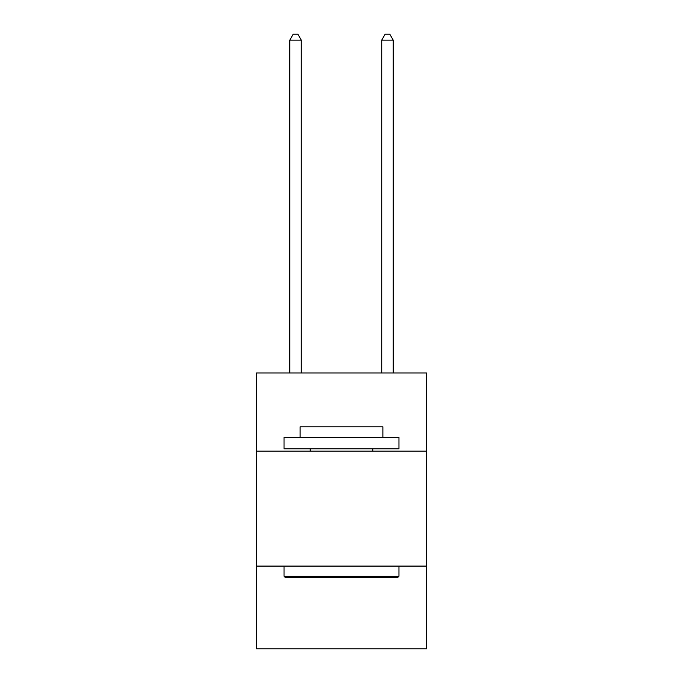 <?xml version="1.0" encoding="UTF-8"?>
<svg xmlns="http://www.w3.org/2000/svg" width="683" height="683" viewBox="0 0 683 683"><rect width="100%" height="100%" fill="white"/><g stroke="black" fill="none" stroke-linecap="round" stroke-linejoin="round"><path stroke-width="1.02" d="M426.559 451.156L426.559 372.995L256.441 372.995L256.441 451.156L426.559 451.156L426.559 648.85L256.441 648.85L256.441 451.156M426.559 566.096L256.441 566.096M285.409 577.587L284.034 576.204L398.966 576.204L397.591 577.587L285.409 577.587M398.966 437.359L398.966 448.851L284.034 448.851L284.034 437.359L398.966 437.359M300.119 437.359L300.119 426.79L382.881 426.79L382.881 437.359M398.966 566.096L398.966 576.204M284.034 566.096L284.034 576.204M372.764 448.851L372.764 451.156M310.236 448.851L310.236 451.156M301.271 372.995L301.271 40.126L289.78 40.126L289.78 372.995M289.78 40.126L293.229 34.15L297.822 34.15L301.271 40.126M393.22 372.995L393.22 40.126L381.729 40.126L381.729 372.995M381.729 40.126L385.178 34.15L389.771 34.15L393.22 40.126"/></g></svg>
